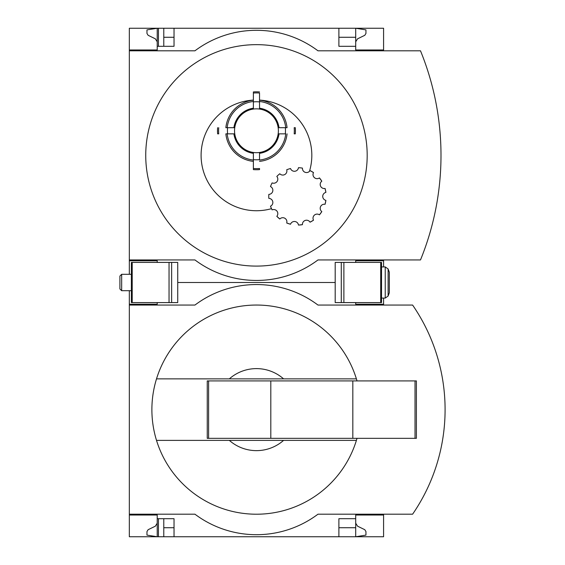 <?xml version="1.0" encoding="UTF-8"?>
<svg xmlns="http://www.w3.org/2000/svg" width="565" height="565" viewBox="0 0 565 565"><rect width="100%" height="100%" fill="white"/><g stroke="black" fill="none" stroke-linecap="round" stroke-linejoin="round"><path stroke-width="0.85" d="M383.586 514.192L383.586 536.75L174.034 536.75L174.034 518.705L157.218 518.705L157.218 536.75L146.971 535.111L146.971 531.552L148.122 529.709L155.375 526.163L157.218 523.218L157.218 515.019L129.336 515.019L129.336 514.192L194.946 514.192A102.519 102.519 0 0 0 317.975 514.192L412.605 514.192A184.536 184.536 0 0 0 412.605 305.058L317.975 305.058A102.519 102.519 0 0 0 194.946 305.058L129.336 305.058L129.336 304.231L157.218 304.231L157.218 302.593M157.218 515.019L129.336 515.019L129.336 536.75L158.447 536.75L158.447 518.705M158.447 536.75L163.779 536.75L163.779 518.705M174.034 536.75L163.779 536.75M157.218 304.231L129.336 304.231L129.336 290.7M355.703 523.218L357.539 526.163L364.799 529.709L365.95 531.552L365.95 535.111L355.703 536.75L355.703 527.731L338.887 527.731M174.034 527.731L163.779 527.731M357.016 380.916A104.567 104.567 0 0 0 356.402 378.868L229.334 378.868A41.005 41.005 0 0 1 283.588 378.868L356.402 378.868A104.567 104.567 0 0 0 156.512 378.868L229.334 378.868L156.512 378.868A104.567 104.567 0 0 0 156.512 440.382L229.334 440.382A41.005 41.005 0 0 0 283.588 440.382L156.512 440.382A104.567 104.567 0 0 0 357.016 438.334M335.193 282.5L177.728 282.5L335.193 282.5M383.586 305.058L383.586 304.231L355.703 304.231L355.703 302.593M129.336 305.058L129.336 514.192M383.586 304.231L383.586 298.08M383.586 515.019L355.703 515.019L355.703 518.705L338.887 518.705L338.887 536.75M355.703 518.705L355.703 527.731M422.542 498.033A184.536 184.536 0 0 0 434.902 470.115M434.902 349.135A184.536 184.536 0 0 0 422.542 321.217M283.588 440.382L356.402 440.382L283.588 440.382M208.612 380.916L207.249 380.916L207.249 438.334L208.612 438.334L208.612 380.916L416.391 380.916L416.391 438.334L352.828 438.334L352.828 380.916M352.828 438.334L270.812 438.334L270.812 380.916M270.812 438.334L208.612 438.334M157.218 262.407L157.218 260.769L129.336 260.769L129.336 259.942L194.946 259.942A102.519 102.519 0 0 0 317.975 259.942L420.494 259.942A276.906 276.906 0 0 0 420.494 50.808L317.975 50.808A102.519 102.519 0 0 0 194.946 50.808L129.336 50.808L129.336 49.981L157.218 49.981L157.218 28.25L163.779 28.25L163.779 46.295M158.447 46.295L158.447 28.25M338.887 37.269L355.703 37.269L355.703 28.25L163.779 28.25M355.703 41.782L357.539 38.837L364.799 35.291L365.95 33.448L365.95 29.889L355.703 28.25L338.887 28.25L338.887 46.295L355.703 46.295L355.703 49.981L383.586 49.981L383.586 28.25L338.887 28.25M157.218 260.769L129.336 260.769L129.336 274.3M157.218 49.981L129.336 49.981L129.336 28.25L157.218 28.25L146.971 29.889L146.971 33.448L148.122 35.291L155.375 38.837L157.218 41.782M174.034 37.269L163.779 37.269M174.034 28.25L174.034 46.295L157.218 46.295M259.533 153.115L259.533 160.043A29.437 29.437 0 0 0 285.735 133.849L278.806 133.849A22.558 22.558 0 0 1 259.533 153.115L259.533 153.334A22.777 22.777 0 0 0 279.025 133.849M234.115 133.849L225.859 133.849A30.757 30.757 0 0 0 253.381 161.371L253.381 168.504A37.862 37.862 0 0 0 259.533 168.504L259.533 169.606A38.957 38.957 0 0 1 253.381 169.606L253.381 153.115A22.558 22.558 0 0 1 234.115 133.849L233.896 133.849A22.777 22.777 0 0 0 253.381 153.334L253.381 158.709M310.051 170.581A28.709 28.709 0 0 1 313.519 172.586L310.051 170.581A4.103 4.103 0 0 1 302.452 168.116A28.709 28.709 0 0 0 298.468 167.692A4.103 4.103 0 0 1 290.523 168.532A28.709 28.709 0 0 0 286.716 169.768A4.103 4.103 0 0 1 279.795 173.766A28.709 28.709 0 0 0 276.822 176.442A4.103 4.103 0 0 1 272.125 182.905A28.709 28.709 0 0 0 270.494 186.563A4.103 4.103 0 0 1 268.834 194.381A28.709 28.709 0 0 0 268.834 198.386A4.103 4.103 0 0 1 270.494 206.204A28.709 28.709 0 0 0 272.125 209.862L271.518 208.647A55.363 55.363 0 0 1 201.853 164.493A55.363 55.363 0 0 1 253.381 100.097L253.381 100.167A30.757 30.757 0 0 0 225.859 127.697L234.115 127.697A22.558 22.558 0 0 1 253.381 108.424L253.381 102.837M278.806 127.697A22.558 22.558 0 0 0 259.533 108.424L259.533 108.205A22.777 22.777 0 0 1 279.025 127.697L287.062 127.697A30.757 30.757 0 0 0 259.533 100.167L259.533 100.097A55.363 55.363 0 0 1 309.472 171.336M295.297 127.697A38.957 38.957 0 0 1 295.297 133.849L294.196 133.849A37.862 37.862 0 0 0 294.196 127.697L295.297 127.697A38.957 38.957 0 0 1 295.297 133.849M253.381 108.424L253.381 93.034A37.862 37.862 0 0 1 259.533 93.034L259.533 100.097M319.458 177.933A28.709 28.709 0 0 1 321.81 181.174L319.458 177.933A4.103 4.103 0 0 1 313.519 172.586M325.059 188.47A28.709 28.709 0 0 1 325.892 192.39L325.059 188.47A4.103 4.103 0 0 1 321.81 181.174M325.892 200.377A28.709 28.709 0 0 1 325.059 204.297L325.892 200.377A4.103 4.103 0 0 1 325.892 192.39M321.81 211.593A28.709 28.709 0 0 1 319.458 214.834L321.81 211.593A4.103 4.103 0 0 1 325.059 204.297M313.519 220.18A28.709 28.709 0 0 1 310.051 222.186L313.519 220.18A4.103 4.103 0 0 1 319.458 214.834M302.452 224.651A28.709 28.709 0 0 1 298.468 225.068L302.452 224.651A4.103 4.103 0 0 1 310.051 222.186M290.523 224.234A28.709 28.709 0 0 1 286.716 222.998L290.523 224.234A4.103 4.103 0 0 1 298.468 225.068M279.795 219.001A28.709 28.709 0 0 1 276.822 216.324L279.795 219.001A4.103 4.103 0 0 1 286.716 222.998M251.1 44.783A110.719 110.719 0 0 0 145.77 158.059A110.719 110.719 0 0 0 256.461 266.094A110.719 110.719 0 0 0 367.151 152.691A110.719 110.719 0 0 0 251.1 44.783M383.586 50.808L383.586 49.981M355.703 37.269L355.703 46.295M129.336 50.808L129.336 259.942M383.586 266.92L383.586 259.942M383.586 260.769L355.703 260.769L355.703 262.407M276.822 216.324A4.103 4.103 0 0 0 272.125 209.862M287.062 133.849A30.757 30.757 0 0 1 259.533 161.371M253.381 161.371L253.381 160.043A29.437 29.437 0 0 1 227.187 133.849L225.859 133.849M259.533 100.167L259.533 101.495A29.437 29.437 0 0 1 285.735 127.697L287.062 127.697M259.533 108.205L259.533 107.534M259.533 93.034L259.533 101.495M225.859 127.697L227.187 127.697A29.437 29.437 0 0 1 253.381 101.495L253.381 100.167M259.533 108.424L259.533 101.912A29.02 29.02 0 0 0 253.381 101.912M259.533 169.606A38.957 38.957 0 0 1 253.381 169.606M218.726 127.697A37.862 37.862 0 0 0 218.726 133.849L217.624 133.849A38.957 38.957 0 0 1 217.624 127.697M259.533 91.933A38.957 38.957 0 0 0 253.381 91.933L253.381 93.034M171.64 262.407L131.384 262.407L131.384 302.593L177.728 302.593L177.728 262.407L171.64 262.407L171.64 302.593M381.537 302.593L335.193 302.593L335.193 262.407L381.537 262.407L381.537 302.593M389.327 272.245L389.327 292.755L388.12 296.06L388.12 268.94L389.327 272.245M385.231 298.08L388.12 296.06L385.231 298.08L381.537 298.08L385.231 298.08L385.231 266.92L381.537 266.92L385.231 266.92L388.12 268.94M121.666 290.7L121.666 274.3L119.9 276.059L119.9 288.941L121.666 290.7L131.384 290.7M121.666 274.3L131.384 274.3M415.028 438.334L415.028 380.916M256.461 108.847A21.922 21.922 0 0 1 275.445 141.73A21.922 21.922 0 0 1 237.477 141.73A21.922 21.922 0 0 1 256.461 108.847M285.318 127.697A29.02 29.02 0 0 1 285.318 133.849M259.533 159.627A29.02 29.02 0 0 1 253.381 159.627M227.603 133.849A29.02 29.02 0 0 1 227.603 127.697M233.896 127.697A22.777 22.777 0 0 1 253.381 108.205M132.203 262.407L132.203 302.593M169.041 262.407L169.041 302.593M341.281 302.593L341.281 262.407M380.711 302.593L380.711 262.407M343.88 302.593L343.88 262.407"/></g></svg>
